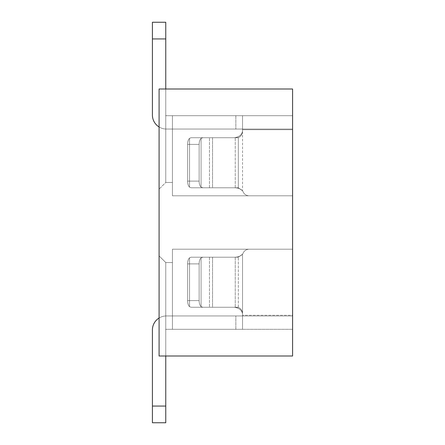 <?xml version="1.0" encoding="UTF-8"?>
<svg xmlns="http://www.w3.org/2000/svg" width="445" height="445" viewBox="0 0 445 445"><rect width="100%" height="100%" fill="white"/><g stroke="black" fill="none" stroke-linecap="round" stroke-linejoin="round"><path stroke-width="0.33" stroke-dasharray="2.23 1.67" d="M165.763 89L165.763 115.7L172.438 115.7L165.763 115.7L165.763 89L165.763 115.7L172.438 115.7L165.763 115.7L165.763 89L165.763 182.45L159.088 189.125L165.763 182.45L165.763 115.7L165.763 182.45L159.088 189.125L165.763 182.45L165.763 115.7L165.763 182.45L165.763 115.7L172.438 115.7L172.438 195.8L172.438 115.7L172.438 195.8L172.438 115.7L172.438 195.8L172.438 115.7L292.588 115.7L292.588 195.8L292.588 115.7L292.588 195.8L292.588 115.7L292.588 195.8L292.588 115.7L292.588 195.8L292.588 115.7L242.525 115.7L242.525 131.053L242.525 115.7L166.43 115.7A0.667 0.667 0 0 1 165.763 115.033L165.763 22.25L165.763 115.033L165.763 89L159.088 89L159.088 356L159.088 255.875L159.088 356L159.088 255.875L159.088 356L159.088 255.875L159.088 356L292.588 356L292.588 89L159.088 89L159.088 189.125L159.088 89L159.088 189.125L159.088 89L159.088 189.125L159.088 89L165.763 89L159.088 89L165.763 89L159.088 89L165.763 89L165.763 115.7L292.588 115.7L242.525 115.7L242.525 190.772A6.675 6.675 0 0 1 243.081 191.795A6.675 6.675 0 0 0 249.2 195.8A6.675 6.675 0 0 1 243.081 191.795A6.675 6.675 0 0 0 249.2 195.8A6.675 6.675 0 0 1 243.081 191.795A6.675 6.675 0 0 0 249.2 195.8L292.588 195.8L249.2 195.8A6.675 6.675 0 0 1 243.081 191.795A6.675 6.675 0 0 0 249.2 195.8A6.675 6.675 0 0 1 243.081 191.795A6.675 6.675 0 0 0 249.2 195.8L292.588 195.8L292.588 129.718L292.588 195.8L249.2 195.8A6.675 6.675 0 0 1 243.081 191.795A6.675 6.675 0 0 0 249.2 195.8A6.675 6.675 0 0 1 243.081 191.795A6.675 6.675 0 0 0 242.525 190.772A6.675 6.675 0 0 1 243.081 191.795A6.675 6.675 0 0 0 242.525 190.772A6.675 6.675 0 0 1 243.081 191.795A6.675 6.675 0 0 0 242.525 190.772A6.675 6.675 0 0 1 243.081 191.795A6.675 6.675 0 0 0 242.525 190.772A6.675 6.675 0 0 1 243.081 191.795A6.675 6.675 0 0 0 242.525 190.772A6.675 6.675 0 0 1 243.081 191.795A6.675 6.675 0 0 0 242.525 190.772L242.525 131.053C242.102 134.418 239.677 136.593 235.244 137.577L238.325 137.577C240.879 136.593 242.28 134.418 242.525 131.053C242.28 134.418 240.879 136.593 238.325 137.577C240.879 136.593 242.28 134.418 242.525 131.053C242.102 134.418 239.677 136.593 235.244 137.577L238.325 137.577C240.879 136.593 242.28 134.418 242.525 131.053L242.525 115.7L235.85 115.7L242.525 115.7L242.525 131.053C242.102 134.418 239.677 136.593 235.244 137.577L238.325 137.577C240.879 136.593 242.28 134.418 242.525 131.053C242.102 134.418 239.677 136.593 235.244 137.577L238.325 137.577C240.879 136.593 242.28 134.418 242.525 131.053L242.525 115.7L166.43 115.7L242.525 115.7L242.525 129.05L166.43 129.05A14.018 14.018 0 0 1 152.412 115.033L152.412 38.938L152.412 115.033A14.018 14.018 0 0 0 166.43 129.05L242.525 129.05L242.525 129.718L242.525 115.7L242.525 129.05L242.525 115.7L292.588 115.7L292.588 129.718L292.588 129.05L166.43 129.05A14.018 14.018 0 0 1 152.412 115.033L152.412 22.25L152.412 115.033A14.018 14.018 0 0 0 166.43 129.05L242.525 129.05L242.525 131.053L242.525 115.7L292.588 115.7L292.588 195.8L292.588 129.718L292.588 195.8L172.438 195.8L292.588 195.8L172.438 195.8L292.588 195.8L172.438 195.8L292.588 195.8L292.588 115.7L242.525 115.7L242.525 129.05L166.43 129.05A14.018 14.018 0 0 1 152.412 115.033L152.412 22.25L152.412 38.938L165.763 38.938L165.763 22.25L165.763 115.033A0.667 0.667 0 0 0 166.43 115.7A0.667 0.667 0 0 1 165.763 115.033A0.667 0.667 0 0 0 166.43 115.7L235.85 115.7L166.43 115.7A0.667 0.667 0 0 1 165.763 115.033A0.667 0.667 0 0 0 166.43 115.7L292.588 115.7L172.438 115.7L292.588 115.7L172.438 115.7L292.588 115.7L292.588 129.718L292.588 129.05L242.525 129.05L292.588 129.05L292.588 195.8L292.588 129.05L166.43 129.05A14.018 14.018 0 0 1 159.088 126.975M165.763 356L165.763 329.968A0.667 0.667 0 0 1 166.43 329.3A0.667 0.667 0 0 0 165.763 329.968A0.667 0.667 0 0 1 166.43 329.3L292.588 329.3L242.525 329.3L242.525 315.282L242.525 329.3L166.43 329.3L292.588 329.3L242.525 329.3L242.525 315.95L292.588 315.95L166.43 315.95A14.018 14.018 0 0 0 152.412 329.968A14.018 14.018 0 0 1 166.43 315.95L242.525 315.95L242.525 329.3L242.525 315.282L242.525 315.95L292.588 315.95L166.43 315.95A14.018 14.018 0 0 0 152.412 329.968A14.018 14.018 0 0 1 166.43 315.95L242.525 315.95L242.525 315.282L242.525 315.95L166.43 315.95L292.588 315.95L292.588 315.282L292.588 329.3L292.588 315.282L292.588 329.3L165.763 329.3L165.763 356L165.763 329.3L172.438 329.3L165.763 329.3L165.763 356L165.763 329.3L172.438 329.3L165.763 329.3L165.763 262.55L159.088 255.875L165.763 262.55L165.763 329.3L165.763 262.55L159.088 255.875L165.763 262.55L165.763 329.3L165.763 262.55L165.763 329.3L292.588 329.3L292.588 249.2L172.438 249.2L292.588 249.2L172.438 249.2L292.588 249.2L172.438 249.2L172.438 329.3L172.438 249.2L172.438 329.3L172.438 249.2L172.438 329.3L172.438 249.2L292.588 249.2L292.588 329.3L292.588 249.2L292.588 329.3L292.588 249.2L292.588 329.3L292.588 249.2L292.588 315.282L292.588 249.2L249.2 249.2A6.675 6.675 0 0 0 243.081 253.205A6.675 6.675 0 0 1 249.2 249.2A6.675 6.675 0 0 0 243.081 253.205A6.675 6.675 0 0 1 249.2 249.2L292.588 249.2L249.2 249.2L292.588 249.2L292.588 329.3L292.588 249.2L249.2 249.2A6.675 6.675 0 0 0 243.081 253.205A6.675 6.675 0 0 1 249.2 249.2A6.675 6.675 0 0 0 243.081 253.205A6.675 6.675 0 0 1 249.2 249.2L292.588 249.2L249.2 249.2L292.588 249.2L292.588 315.95L242.525 315.95L242.525 313.947L242.525 329.3L242.525 313.947L242.525 329.3L166.43 329.3A0.667 0.667 0 0 0 165.763 329.968L165.763 422.75L165.763 329.968L165.763 422.75L165.763 406.062L165.763 422.75L152.412 422.75L152.412 406.062L152.412 422.75L152.412 406.062L152.412 422.75L152.412 406.062L165.763 406.062M165.763 262.55L172.438 262.55L165.763 262.55L172.438 262.55L165.763 262.55L172.438 262.55L165.763 262.55L159.088 255.875L165.763 262.55M165.763 182.45L172.438 182.45L165.763 182.45L172.438 182.45L165.763 182.45L172.438 182.45L165.763 182.45L159.088 189.125L165.763 182.45M242.525 254.229A6.675 6.675 0 0 0 243.081 253.205A6.675 6.675 0 0 1 249.2 249.2A6.675 6.675 0 0 0 243.081 253.205A6.675 6.675 0 0 1 249.2 249.2A6.675 6.675 0 0 0 243.081 253.205A6.675 6.675 0 0 1 242.525 254.229A6.675 6.675 0 0 0 243.081 253.205A6.675 6.675 0 0 1 242.525 254.229A6.675 6.675 0 0 0 243.081 253.205A6.675 6.675 0 0 1 242.525 254.229A6.675 6.675 0 0 0 243.081 253.205A6.675 6.675 0 0 1 242.525 254.229A6.675 6.675 0 0 0 243.081 253.205A6.675 6.675 0 0 1 242.525 254.229A6.675 6.675 0 0 0 243.081 253.205A6.675 6.675 0 0 1 242.525 254.229L242.525 313.947L242.525 254.229L242.525 313.947L242.525 254.229L242.525 313.947L242.525 254.229L242.525 313.947L242.525 254.229L242.525 313.947L242.525 254.229L242.525 313.947L242.525 254.229L238.325 257.204L242.525 254.229C240.712 256.047 238.281 257.038 235.244 257.204L238.325 257.204L242.525 254.229C240.712 256.047 238.281 257.038 235.244 257.204L238.325 257.204L242.525 254.229C240.712 256.047 238.281 257.038 235.244 257.204L238.325 257.204L242.525 254.229C240.712 256.047 238.281 257.038 235.244 257.204L238.325 257.204L242.525 254.229C240.712 256.047 238.281 257.038 235.244 257.204L238.325 257.204L238.325 307.423C240.879 308.407 242.28 310.582 242.525 313.947C242.102 310.582 239.677 308.407 235.244 307.423L238.325 307.423C240.879 308.407 242.28 310.582 242.525 313.947C242.102 310.582 239.677 308.407 235.244 307.423L238.325 307.423C240.879 308.407 242.28 310.582 242.525 313.947L242.525 315.282L242.525 313.947C242.102 310.582 239.677 308.407 235.244 307.423L238.325 307.423C240.879 308.407 242.28 310.582 242.525 313.947C242.102 310.582 239.677 308.407 235.244 307.423L238.325 307.423C240.879 308.407 242.28 310.582 242.525 313.947L242.525 329.3L242.525 313.947C242.102 310.582 239.677 308.407 235.244 307.423L238.325 307.423C240.879 308.407 242.28 310.582 242.525 313.947C242.102 310.582 239.677 308.407 235.244 307.423L238.325 307.423L238.325 257.204A6.675 6.497 90 0 1 238.036 257.21L191.094 257.21L189.526 257.827A6.675 3.343 -90 0 0 187.584 263.885A6.675 3.343 -90 0 1 189.526 257.827L191.094 257.21L202.942 257.21L201.079 257.827A6.675 3.343 -90 0 0 199.138 263.885L199.138 300.598A6.675 3.343 -90 0 0 201.079 306.655A6.675 3.343 -90 0 1 199.138 300.598A6.675 3.343 -90 0 0 201.079 306.655L202.942 307.272L201.079 306.655A6.675 3.343 -90 0 1 199.138 300.598A6.675 3.343 -90 0 0 201.079 306.655L202.942 307.272L191.094 307.272L189.526 306.655L191.094 307.272L209.467 307.272L202.942 307.272L201.079 306.655A6.675 3.343 -90 0 1 199.138 300.598L187.584 300.598L187.584 263.885A6.675 3.343 -90 0 1 189.526 257.827A6.675 3.343 -90 0 0 187.584 263.885A6.675 3.343 -90 0 1 189.526 257.827L191.094 257.21L212.543 257.21L191.094 257.21L189.526 257.827A6.675 3.343 -90 0 0 187.584 263.885L199.138 263.885L199.138 300.598L187.584 300.598A6.675 3.343 -90 0 0 189.526 306.655A6.675 3.343 -90 0 1 187.584 300.598L187.584 263.885L199.138 263.885A6.675 3.343 -90 0 1 201.079 257.827L202.942 257.21L234.954 257.21A6.675 6.497 90 0 0 235.244 257.204L238.325 257.204A6.675 6.497 -90 0 1 238.036 257.21L234.954 257.21A6.675 6.497 -90 0 0 235.244 257.204C238.281 257.038 240.712 256.047 242.525 254.229M159.088 318.025A14.018 14.018 0 0 1 166.43 315.95A14.018 14.018 0 0 0 152.412 329.968L152.412 406.062M212.543 307.272L233.87 307.272A6.675 6.497 -90 0 1 235.244 307.423A6.675 6.497 90 0 0 233.87 307.272L191.094 307.272L189.526 306.655L191.094 307.272L233.87 307.272A6.675 6.497 -90 0 1 235.244 307.423A6.675 6.497 90 0 0 233.87 307.272L202.942 307.272L201.079 306.655L202.942 307.272L191.094 307.272L212.543 307.272L191.094 307.272L189.526 306.655A6.675 3.343 -90 0 1 187.584 300.598L187.584 263.885L199.138 263.885L199.138 300.598L187.584 300.598A6.675 3.343 -90 0 0 189.526 306.655L191.094 307.272L233.87 307.272A6.675 6.497 -90 0 1 235.244 307.423A6.675 6.497 90 0 0 233.87 307.272L236.951 307.272A6.675 6.497 -90 0 1 238.325 307.423A6.675 6.497 90 0 0 236.951 307.272L212.543 307.272L236.951 307.272A6.675 6.497 -90 0 1 238.325 307.423A6.675 6.497 90 0 0 236.951 307.272L191.094 307.272L236.951 307.272A6.675 6.497 -90 0 1 238.325 307.423A6.675 6.497 90 0 0 236.951 307.272L212.543 307.272L212.543 257.21L238.036 257.21L191.094 257.21L238.036 257.21L202.942 257.21L201.079 257.827A6.675 3.343 -90 0 0 199.138 263.885L199.138 300.598L199.138 263.885A6.675 3.343 -90 0 1 201.079 257.827L202.942 257.21L234.954 257.21A6.675 6.497 90 0 0 235.244 257.204L235.244 307.423L235.244 257.204A6.675 6.497 -90 0 1 234.954 257.21L191.094 257.21L189.526 257.827L191.094 257.21L202.942 257.21L201.079 257.827A6.675 3.343 -90 0 0 199.138 263.885L199.138 300.598L187.584 300.598L187.584 263.885L187.584 300.598A6.675 3.343 -90 0 0 189.526 306.655A6.675 3.343 -90 0 1 187.584 300.598L187.584 263.885L199.138 263.885A6.675 3.343 -90 0 1 201.079 257.827L202.942 257.21L234.954 257.21A6.675 6.497 90 0 0 235.244 257.204A6.675 6.497 -90 0 1 234.954 257.21L238.036 257.21A6.675 6.497 90 0 0 238.325 257.204A6.675 6.497 -90 0 1 238.036 257.21L191.094 257.21L238.036 257.21A6.675 6.497 90 0 0 238.325 257.204A6.675 6.497 -90 0 1 238.036 257.21L212.543 257.21L212.543 307.272M292.588 315.282L292.588 249.2L249.2 249.2L292.588 249.2L249.2 249.2L292.588 249.2L292.588 315.282L292.588 249.2L292.588 315.282L292.588 249.2L292.588 315.282L242.525 315.282L292.588 315.282M199.138 181.115L199.138 144.403A6.675 3.343 -90 0 1 201.079 138.345A6.675 3.343 -90 0 0 199.138 144.403A6.675 3.343 -90 0 1 201.079 138.345L202.942 137.727L201.079 138.345A6.675 3.343 -90 0 0 199.138 144.403A6.675 3.343 -90 0 1 201.079 138.345L202.942 137.727L191.094 137.727L189.526 138.345L191.094 137.727L209.467 137.727L202.942 137.727L201.079 138.345A6.675 3.343 -90 0 0 199.138 144.403L187.584 144.403L187.584 181.115A6.675 3.343 -90 0 0 189.526 187.173A6.675 3.343 -90 0 1 187.584 181.115A6.675 3.343 -90 0 0 189.526 187.173L191.094 187.79L189.526 187.173A6.675 3.343 -90 0 1 187.584 181.115A6.675 3.343 -90 0 0 189.526 187.173L191.094 187.79L212.543 187.79L191.094 187.79L189.526 187.173A6.675 3.343 -90 0 1 187.584 181.115L199.138 181.115L199.138 144.403L187.584 144.403A6.675 3.343 -90 0 1 189.526 138.345A6.675 3.343 -90 0 0 187.584 144.403L187.584 181.115L199.138 181.115A6.675 3.343 -90 0 0 201.079 187.173A6.675 3.343 -90 0 1 199.138 181.115L199.138 144.403L187.584 144.403L187.584 181.115L199.138 181.115L199.138 144.403L199.138 181.115A6.675 3.343 -90 0 0 201.079 187.173L202.942 187.79L201.079 187.173A6.675 3.343 -90 0 1 199.138 181.115L199.138 144.403L187.584 144.403A6.675 3.343 -90 0 1 189.526 138.345L191.094 137.727L212.543 137.727L191.094 137.727L189.526 138.345A6.675 3.343 -90 0 0 187.584 144.403L187.584 181.115L187.584 144.403A6.675 3.343 -90 0 1 189.526 138.345L191.094 137.727L233.87 137.727A6.675 6.497 -90 0 0 235.244 137.577L238.325 137.577L238.325 187.796L242.525 190.772C240.712 188.953 238.281 187.962 235.244 187.796L238.325 187.796L242.525 190.772C240.712 188.953 238.281 187.962 235.244 187.796L238.325 187.796L242.525 190.772C240.712 188.953 238.281 187.962 235.244 187.796L238.325 187.796L242.525 190.772C240.712 188.953 238.281 187.962 235.244 187.796L238.325 187.796L242.525 190.772C240.712 188.953 238.281 187.962 235.244 187.796L238.325 187.796L242.525 190.772C240.712 188.953 238.281 187.962 235.244 187.796L238.325 187.796L238.325 137.577A6.675 6.497 -90 0 1 236.951 137.727L191.094 137.727L189.526 138.345A6.675 3.343 -90 0 0 187.584 144.403L187.584 181.115L199.138 181.115A6.675 3.343 -90 0 0 201.079 187.173L202.942 187.79L209.467 187.79L191.094 187.79L202.942 187.79L201.079 187.173A6.675 3.343 -90 0 1 199.138 181.115L187.584 181.115L199.138 181.115M212.543 187.79L234.954 187.79A6.675 6.497 90 0 1 235.244 187.796L235.244 137.577C239.677 136.593 242.102 134.418 242.525 131.053C242.102 134.418 239.677 136.593 235.244 137.577L238.325 137.577A6.675 6.497 90 0 1 236.951 137.727L233.87 137.727A6.675 6.497 90 0 0 235.244 137.577A6.675 6.497 -90 0 1 233.87 137.727L202.942 137.727L233.87 137.727A6.675 6.497 90 0 0 235.244 137.577A6.675 6.497 -90 0 1 233.87 137.727L202.942 137.727L201.079 138.345L202.942 137.727L191.094 137.727L233.87 137.727A6.675 6.497 90 0 0 235.244 137.577L235.244 187.796A6.675 6.497 -90 0 0 234.954 187.79L202.942 187.79L234.954 187.79A6.675 6.497 90 0 1 235.244 187.796A6.675 6.497 -90 0 0 234.954 187.79L191.094 187.79L212.543 187.79L191.094 187.79L189.526 187.173L191.094 187.79L202.942 187.79L201.079 187.173L202.942 187.79L234.954 187.79A6.675 6.497 90 0 1 235.244 187.796A6.675 6.497 -90 0 0 234.954 187.79L238.036 187.79A6.675 6.497 90 0 1 238.325 187.796A6.675 6.497 -90 0 0 238.036 187.79L212.543 187.79L238.036 187.79A6.675 6.497 90 0 1 238.325 187.796A6.675 6.497 -90 0 0 238.036 187.79L191.094 187.79L238.036 187.79A6.675 6.497 90 0 1 238.325 187.796A6.675 6.497 -90 0 0 238.036 187.79L212.543 187.79L212.543 137.727L236.951 137.727A6.675 6.497 -90 0 0 238.325 137.577A6.675 6.497 90 0 1 236.951 137.727L191.094 137.727L236.951 137.727A6.675 6.497 -90 0 0 238.325 137.577A6.675 6.497 90 0 1 236.951 137.727L212.543 137.727L212.543 187.79M292.588 129.05L292.588 129.718L242.525 129.718L292.588 129.718L242.525 129.718L292.588 129.718L242.525 129.718L292.588 129.718L242.525 129.718L292.588 129.718L242.525 129.718L292.588 129.718L242.525 129.718L292.588 129.718L292.588 129.05L242.525 129.05L292.588 129.05M242.525 315.95L242.525 329.3L235.85 329.3L242.525 329.3L242.525 315.95M166.43 329.3A0.667 0.667 0 0 0 165.763 329.968A0.667 0.667 0 0 1 166.43 329.3M292.588 329.3L242.525 329.3L292.588 329.3M152.412 22.25L152.412 38.938L165.763 38.938L165.763 22.25L152.412 22.25L165.763 22.25M235.85 329.3L235.85 315.95L235.85 329.3M201.079 257.827L201.079 306.655L201.079 257.827M189.526 257.827L189.526 306.655L189.526 257.827M209.467 257.21L209.467 307.272L209.467 257.21M199.138 263.885L187.584 263.885L199.138 263.885M187.584 300.598L199.138 300.598L187.584 300.598M235.85 115.7L235.85 129.05L235.85 115.7M201.079 187.173L201.079 138.345L201.079 187.173M189.526 187.173L189.526 138.345L189.526 187.173M209.467 187.79L209.467 137.727L209.467 187.79M152.412 38.938L165.763 38.938M187.584 144.403L199.138 144.403L187.584 144.403M165.763 422.75L152.412 422.75"/><path stroke-width="0.67" d="M292.588 89L292.588 356L159.088 356L159.088 89L292.588 89M152.412 406.062L165.763 406.062L165.763 422.75L152.412 422.75L152.412 329.968A14.018 14.018 0 0 1 159.088 318.025M165.763 406.062L165.763 356M165.763 89L165.763 22.25L152.412 22.25L152.412 38.938L165.763 38.938M159.088 126.975A14.018 14.018 0 0 1 152.412 115.033L152.412 38.938"/></g></svg>
